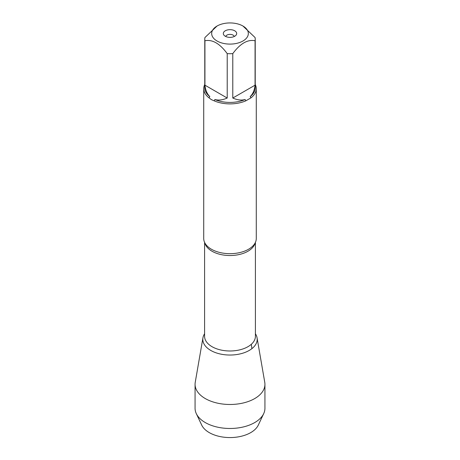 <?xml version="1.0" encoding="UTF-8"?>
<svg xmlns="http://www.w3.org/2000/svg" width="460" height="460" viewBox="0 0 460 460"><rect width="100%" height="100%" fill="white"/><g stroke="black" fill="none" stroke-linecap="round" stroke-linejoin="round"><path stroke-width="0.69" d="M203.722 88.722L203.722 238.516A26.277 15.168 0 0 0 206.816 245.651A26.277 15.168 0 0 0 211.422 249.239A26.277 15.168 0 0 0 253.184 245.651A26.277 15.168 0 0 0 256.277 238.516L256.277 88.722A26.277 15.168 180 0 1 250.982 97.853L245.812 100.838A26.277 15.168 180 0 1 214.187 100.838L211.422 99.659L209.018 97.853A26.277 15.168 180 0 1 203.722 88.722A26.277 15.168 180 0 1 204.775 84.473M255.225 84.473A26.277 15.168 180 0 1 256.277 88.722M232.024 23A18.325 10.58 0 0 0 217.039 26.036A18.325 10.58 0 0 0 217.039 40.997A18.325 10.58 0 0 0 242.96 40.997A18.325 10.58 0 0 0 242.96 26.036A18.325 10.58 0 0 0 232.024 23M217.039 26.036L204.93 37.536A25.225 14.565 0 0 0 204.775 39.146A25.225 14.565 0 0 0 204.93 40.756C212.37 39.249 219.794 43.539 227.211 53.619A25.225 14.565 0 0 0 232.789 53.619C240.223 43.527 247.652 39.238 255.07 40.756A25.225 14.565 0 0 0 255.225 39.146A25.225 14.565 0 0 0 255.07 37.536L242.96 26.036M204.93 40.756L204.93 85.169C205.465 90.108 207.092 93.92 209.812 96.594A25.225 14.565 180 0 1 204.775 87.866L204.775 39.146M232.789 53.619L232.789 98.032C237.331 100.044 241.442 100.539 245.122 99.521A25.225 14.565 180 0 1 214.877 99.521C218.558 100.539 222.669 100.044 227.211 98.032L227.211 53.619M255.225 39.146L255.225 87.866A25.225 14.565 180 0 1 250.188 96.594C252.908 93.92 254.535 90.108 255.07 85.169L255.07 40.756M214.187 100.838L214.877 99.521M245.122 99.521L245.812 100.838M209.812 96.594L209.018 97.853M250.982 97.853L250.188 96.594M255.409 333.759A27.186 15.697 180 0 1 244.777 352.515A27.186 15.697 180 0 1 210.778 350.44A27.186 15.697 180 0 1 204.591 333.759A27.186 15.697 0 0 0 202.946 337.778A27.186 15.697 0 0 0 210.778 350.44A27.186 15.697 0 0 0 241.638 353.527A27.186 15.697 0 0 0 257.054 337.778A27.186 15.697 0 0 0 255.409 333.759M234.726 30.791A6.681 3.858 180 0 1 236.101 35.092A6.681 3.858 180 0 1 230 37.375A6.681 3.858 180 0 1 223.899 35.092A6.681 3.858 180 0 1 226.211 30.337A6.681 3.858 180 0 1 234.726 30.791M255.07 85.169L232.789 98.032M227.211 98.032L204.93 85.169M234.261 36.489A4.312 2.49 0 0 0 233.047 35.109A4.312 2.49 0 0 0 228.66 34.506A4.312 2.49 0 0 0 225.739 36.489M202.946 337.778L195.241 382.312A34.931 20.165 0 0 0 195.069 384.318A34.931 20.165 0 0 0 205.304 398.578A34.931 20.165 0 0 0 243.369 402.948A34.931 20.165 0 0 0 264.931 384.318A34.931 20.165 0 0 0 264.759 382.312L257.054 337.778M195.069 384.318L195.069 408.319A34.931 20.165 0 0 0 196.293 413.609A34.931 20.165 0 0 0 205.304 422.579A34.931 20.165 0 0 0 263.707 413.609A34.931 20.165 0 0 0 264.931 408.319L264.931 384.318M263.707 413.609L258.301 425.08A29.331 16.934 180 0 1 209.26 432.607A29.331 16.934 180 0 1 201.698 425.08L196.293 413.609M251.896 348.645L251.327 344.293M255.168 242.874A25.409 14.668 180 0 1 230 255.524A25.409 14.668 180 0 1 204.832 242.874M204.591 242.374L204.591 336.317A25.409 14.668 0 0 0 230 350.986A25.409 14.668 0 0 0 255.409 336.317L255.409 242.374"/></g></svg>
